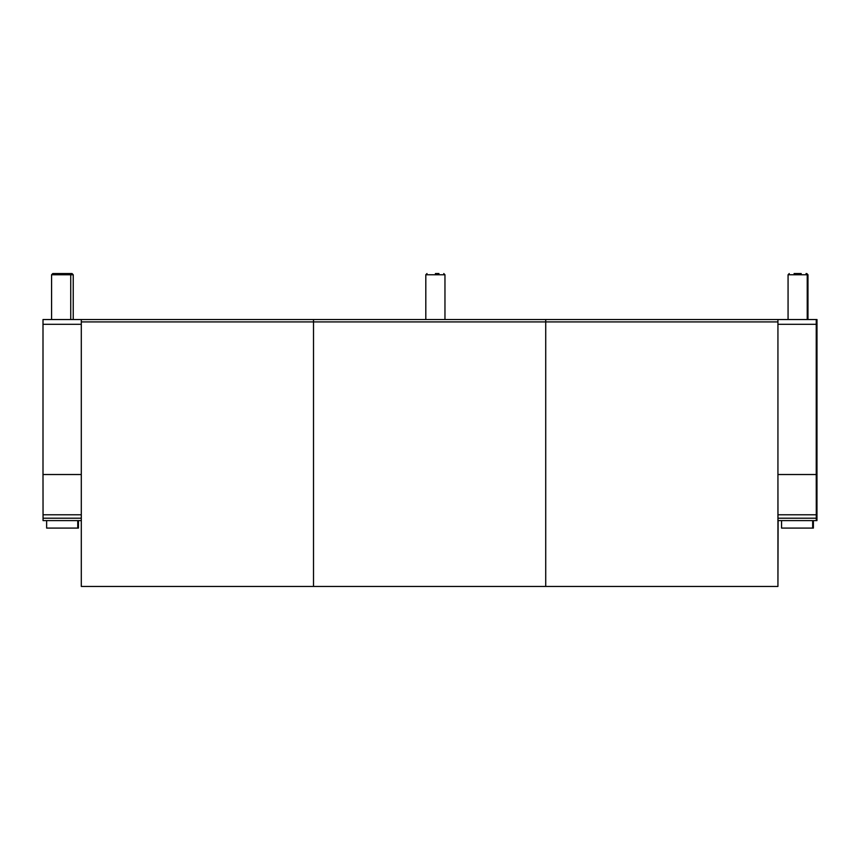 <?xml version="1.0" encoding="UTF-8"?>
<svg xmlns="http://www.w3.org/2000/svg" width="860" height="860" viewBox="0 0 860 860"><rect width="100%" height="100%" fill="white"/><g stroke="black" fill="none" stroke-linecap="round" stroke-linejoin="round"><path stroke-width="1.29" d="M778.687 319.522L545.724 319.522L545.724 321.919L545.724 319.522L313.513 319.522L313.513 586.445L81.302 586.445L81.302 321.919L313.513 321.919L313.513 319.522L81.313 319.522L81.302 321.919M777.934 321.919L777.934 586.445L313.513 586.445L313.513 321.919L545.724 321.919L545.724 586.445L545.724 321.919L777.934 321.919L777.934 319.522L777.934 474.526L816.237 474.526L816.29 520.612L813.356 520.612M778.117 520.612L777.934 586.445M81.302 520.612L43.054 520.612L43 474.526L81.302 474.526L81.302 324.306L43 324.306L43 474.526M81.313 319.522L43.011 319.522L43 324.306M813.377 520.612L813.377 528.094L812.678 528.083L812.678 520.612L777.988 520.612L777.934 474.526M816.29 520.612L816.946 520.612L816.968 518.214L816.989 319.522L777.945 319.522M777.934 324.306L816.237 324.306L816.247 319.522M816.237 324.306L816.237 474.526M70.735 319.522L70.735 274.759L69.531 273.555L52.782 273.555L51.578 274.759L73.229 274.759L72.036 273.555L64.747 273.555M61.157 273.555L57.566 273.555M801.24 273.555L794.059 273.555M797.65 319.522L788.072 319.522L788.072 274.759L807.981 274.759L806.788 273.555M435.386 273.555L438.976 273.555M77.755 528.083L77.755 520.612L78.432 520.612L78.443 528.094L46.633 528.083L46.633 520.612M78.443 528.094L47.332 528.083M812.678 528.083L781.557 528.083L781.557 520.612M813.377 528.094L782.256 528.083M81.302 518.214L43.032 518.214M81.302 514.785L43.032 514.785M816.269 518.214L777.967 518.214M816.258 514.785L777.956 514.785M427.012 273.555L425.808 274.759L444.964 274.759L443.76 273.555M73.229 274.759L73.229 319.522M51.578 274.759L51.578 319.522M807.228 319.522L807.228 274.759L806.024 273.555M788.072 274.759L789.276 273.555M807.981 274.759L807.981 319.522M425.808 274.759L425.808 319.522M444.964 274.759L444.964 319.522"/></g></svg>
